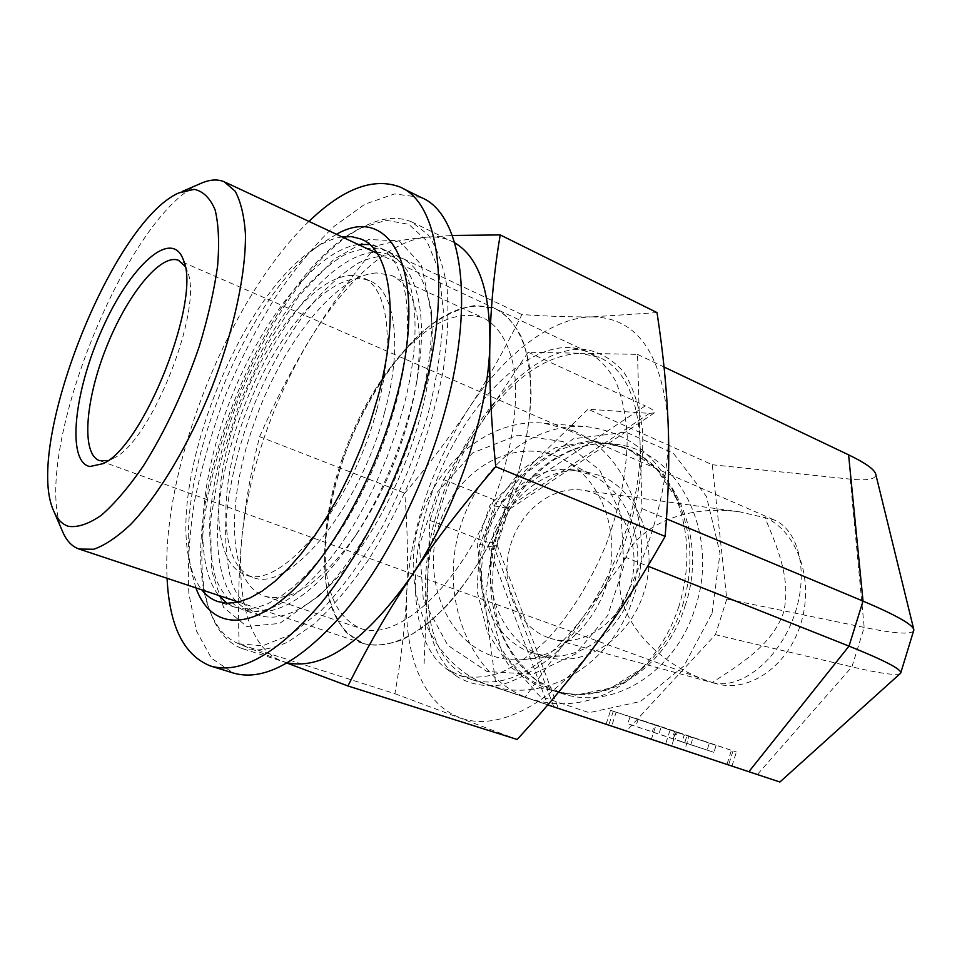 <?xml version="1.0" encoding="UTF-8"?>
<svg xmlns="http://www.w3.org/2000/svg" width="962" height="962" viewBox="0 0 962 962"><rect width="100%" height="100%" fill="white"/><g stroke="black" fill="none" stroke-linecap="round" stroke-linejoin="round"><path stroke-width="0.72" stroke-dasharray="4.81 3.61" d="M185.065 266.306L187.301 271.212C204.148 307.78 151.154 442.087 113.504 458.249L107.9 460.594M712.313 682.467C739.285 690.427 777.152 661.531 793.241 618.265C809.643 575.108 799.687 529.978 773.652 519.745L740.151 511.928C681.493 503.391 629.004 529.316 620.815 570.189C612.109 610.918 649.566 660.112 706.649 680.543L712.313 682.467C739.886 664.441 772.618 644.865 783.657 612.121C791.401 578.222 776.707 546.224 764.85 517.352C797.642 531.505 813.84 579.413 801.382 621.777C789.345 664.297 750.685 693.386 716.257 683.729L712.313 682.467M199.278 184.115C124.904 216.775 29.63 458.261 62.374 531.072M363.359 643.53L363.395 643.542C381.289 648.256 401.875 642.315 425.156 625.721C455.844 601.106 486.435 556.914 507.202 505.832C526.911 454.341 534.619 401.431 528.86 362.89C523.376 335.413 511.616 316.907 495.502 308.73L475.156 305.471C460.293 307.972 444.949 314.923 429.148 326.322C397.679 352.357 368.374 396.055 348.412 445.141C329.473 494.624 321.116 546.344 326.479 586.459C330.315 605.375 336.856 620.694 346.116 632.407L363.359 643.53L346.104 632.419C336.856 620.694 330.315 605.375 326.467 586.459C321.116 546.344 329.473 494.624 348.412 445.141C368.374 396.055 397.679 352.345 429.148 326.31C444.961 314.911 460.293 307.96 475.156 305.471L495.502 308.73C511.616 316.907 523.388 335.401 528.86 362.878C534.631 401.419 526.911 454.341 507.202 505.832C490.957 544.769 471.224 577.621 448.015 604.364C432.696 620.021 417.604 631.733 402.741 639.526C388.359 644.925 375.24 646.26 363.395 643.554L363.359 643.542C334.091 630.338 321.392 596.079 325.264 540.764C327.393 515.187 333.08 488.816 342.328 461.652C355.832 422.691 374.014 388.576 396.873 359.283C431.974 315.861 464.85 299.014 495.502 308.73C506.108 314.586 514.862 324.278 521.789 337.806C527.404 353.427 530.507 372.102 531.084 393.819C529.882 428.968 521.921 466.305 507.202 505.832C490.957 544.769 471.224 577.621 448.015 604.364C432.696 620.021 417.604 631.733 402.741 639.526C388.359 644.925 375.24 646.26 363.395 643.554L363.359 643.542M548.184 637.602C518.314 627.284 500.204 587.433 509.307 549.747C518.061 511.976 551.803 485.305 582.804 490.235C617.917 495.238 640.933 537.505 632.178 578.138C624.049 618.903 586.062 648.424 551.839 638.756L548.184 637.602M626.094 557.503L582.647 617.616C618.722 568.422 642.111 496.115 640.043 441.69L641.991 508.597L626.094 557.503L647.787 566.125M525.036 697.33L472.186 679.713C506.228 689.369 543.049 668.674 582.647 617.616L525.036 697.33L547.811 704.905M424.11 663.672L427.537 579.148C425.938 632.527 440.812 666.053 472.15 679.689L547.655 704.737L486.856 541.846L483.994 541.137L497.342 501.022L499.951 502.513L645.261 405.856C652.777 409.367 655.819 411.712 654.376 412.902L649.458 413.371L587.998 409.211L490.031 505.098L477.128 543.819L496.236 687.577L626.587 730.904L715.439 634.692L726.791 599.073L712.277 464.742L587.998 409.211M427.537 579.148L429.918 520.43L443.65 479.581L478.571 426.924C447.787 474.915 430.772 525.661 427.537 579.148M478.571 426.924L528.114 352.224L580.23 353.246C544.408 355.182 510.521 379.737 478.571 426.924M580.23 353.246L637.505 354.377L640.043 441.69C637.638 396.789 624.085 368.674 599.374 357.347L580.23 353.246M429.918 520.43L483.994 541.137M443.65 479.581L497.342 501.022M528.114 352.224L645.261 405.856M637.505 354.377L664.045 367.003M712.277 464.742L850.204 479.124C867.399 480.856 875.937 479.28 875.793 474.41M573.388 430.808C629.112 454.088 655.88 531.589 633.778 596.356C613.828 661.928 547.125 705.519 489.345 685.221C436.411 668.313 402.14 599.711 416.534 532.804C430.363 465.788 489.153 417.267 544.155 423.22L573.388 430.808M563.023 441.57L517.76 435.113L472.643 452.946L437.229 492.267L419.444 545.129L423.328 600.096L447.775 645.286L487.049 671.524L532.647 674.278L575.492 654.028L607.768 615.403L623.869 565.824L621.067 514.249L599.627 470.009L563.023 441.57M678.932 606.288C670.129 633.188 655.904 655.639 636.243 673.653C603.992 701.599 568.915 710.076 530.988 699.109C476.803 681.83 441.738 610.63 456.685 540.993C471.043 471.236 531.517 420.707 587.794 426.827C626.743 432.118 655.411 453.992 673.809 492.46C689.345 528.511 691.053 566.462 678.932 606.288M557.96 456.914C514.574 437.71 457.816 467.785 439.622 522.979C420.743 577.921 446.753 641.005 492.231 655.819C502.729 659.379 513.48 660.605 524.506 659.487C564.574 655.35 600.156 618.506 609.415 573.629C618.807 528.775 600.913 480.82 565.969 460.882L557.96 456.914M531.541 652.633C494.552 640.163 471.657 591.197 482.563 544.48C493.061 497.655 534.656 464.357 573.063 469.877L590.031 474.507L597.137 478.018C628.078 495.658 643.963 538.624 635.533 578.92C627.236 619.239 595.526 652.296 560.052 655.94L545.442 655.843L531.541 652.633M601.178 475.889C639.502 492.027 658.621 545.081 644.287 591.305C630.471 637.698 585.497 668.638 545.418 656.769C507.154 646.031 482.251 596.729 492.58 548.617C502.453 500.396 544.901 465.548 584.114 471.224L601.178 475.889M496.236 687.577L547.655 704.737M850.204 479.124L864.189 627.416L851.923 666.87L757.395 774.494L626.587 730.904M757.395 774.494L779.881 782.01M613.287 711.207L608.802 725.083L651.382 739.273L656 724.891L610.581 710.377L736.399 751.995L656 724.891M676.238 731.577L671.632 746.007L651.382 739.273M671.632 746.007L726.971 764.405L731.445 750.264M733.008 750.949L728.595 764.934L731.962 766.065L726.971 764.405M728.595 764.934L684.619 750.276L688.912 736.784M669.949 730.507L665.644 743.963L684.619 750.276M665.644 743.963L611.7 726.033L616.125 712.313M608.802 725.083L611.7 726.033M900.252 673.604C895.899 675.673 879.785 673.424 851.923 666.87L715.439 634.692M913.72 630.868C910.485 634.704 893.975 633.549 864.189 627.416L726.791 599.073M682.022 741.894L627.801 723.713L713.912 752.332L682.022 741.894L684.186 735.088L677.284 732.443L675.059 739.417M677.284 732.443L630.038 716.774L627.801 723.713M630.038 716.774L638.131 719.36L635.882 726.358M638.131 719.36L675.54 731.769L673.304 738.78M675.54 731.769L674.602 731.409L672.354 738.443M674.602 731.409L654.617 724.651L652.344 731.733M654.617 724.651L661.255 726.779L658.97 733.898M661.255 726.779L716.125 745.346L713.912 752.332M716.125 745.346L709.343 743.169L707.142 750.107M709.343 743.169L687 735.605L684.764 742.604M687 735.605L692.965 737.902L690.788 744.756M692.965 737.902L684.186 735.088M649.458 413.371L506.782 508.189L508.838 509.607L499.951 502.513M506.782 508.189L490.031 505.098M505.278 507.599L492.219 546.885L493.951 546.813L497.053 544.672C496.524 543.494 493.133 542.556 486.856 541.846M492.219 546.885L477.128 543.819M641.991 508.597L666.474 518.843M430.796 496.308C457.684 413.78 522.318 341.859 572.955 347.883L587.133 351.611C598.46 357.792 607.972 367.64 615.656 381.18C622.065 396.717 625.925 415.127 627.236 436.435C627.104 470.803 619.973 507.07 605.868 545.213C590.127 582.731 570.526 614.201 547.053 639.634C531.493 654.461 516.029 665.476 500.661 672.654C485.702 677.513 471.945 678.438 459.355 675.444L446.356 668.746C410.654 643.35 406.301 567.496 430.796 496.308M440.764 500.649C415.873 573.124 420.598 650.577 457.431 676.815C470.057 684.295 484.511 687.012 500.805 685.004C517.845 680.05 535.341 670.141 553.282 655.29C579.918 629.737 604.064 593.157 621.476 551.406C637.265 509.018 644.528 465.969 642.424 429.389C639.369 406.481 633.261 387.53 624.097 372.522C613.467 360.173 600.949 352.549 586.519 349.651C534.247 343.446 468.097 416.606 440.764 500.649M240.765 648.039L243.037 648.845C256.349 651.635 271.344 649.35 288.023 641.991L314.394 623.737C332.72 606.781 350.805 585.377 368.674 559.535C385.954 531.589 401.443 501.31 415.139 468.698C427.393 435.533 436.724 402.922 443.121 370.839C447.655 339.935 448.965 312.157 447.053 287.518C443.374 265.247 437.001 247.595 427.946 234.548L411.532 221.825C397.486 216.005 381.625 217.568 363.973 226.527C266.979 273.028 171.308 515.512 211.099 613.96C217.64 631.228 227.525 642.58 240.765 648.039M238.901 643.831C225.866 638.527 216.149 627.38 209.716 610.401C170.514 513.588 265.103 273.845 360.546 228.15L386.123 220.298L408.742 224.302L426.791 240.837L438.732 269.841L443.302 310.197C442.46 342.087 437.301 376.984 427.837 414.887C416.017 453.318 400.998 490.319 382.792 525.877C363.323 559.259 342.965 587.313 321.693 610.028L290.885 634.571L262.746 645.767L238.901 643.831M454.737 242.857L450.541 240.728C443.217 237.542 435.317 236.351 426.815 237.145C389.382 240.608 344.348 282.539 309.295 340.404C272.499 402.501 250.132 467.099 242.232 534.199C235.642 596.957 249.146 648.52 281.986 661.134L287.554 662.866M238.588 421.44C265.308 344.757 314.706 273.978 358.117 256.229C401.479 237.891 431.697 284.295 418.254 372.198C409.86 428.246 383.513 495.009 351.25 542.003C304.954 609.884 254.533 628.559 232.275 596.572C209.74 564.706 213.961 492.147 238.588 421.44M287.121 663.107L239.069 644.047C237.842 602.789 238.889 566.173 242.232 534.199C245.502 502.044 251.298 469.528 259.632 436.664C274.711 402.116 291.27 370.033 309.295 340.404C327.2 310.858 349.471 279.377 376.094 245.959C390.861 241.883 407.768 238.949 426.815 237.145L452.284 235.474M657.01 312.59L592.267 316.871C571.344 317.099 547.895 316.33 521.909 314.55C504.449 349.879 486.664 381.229 468.578 408.597C450.505 436.111 429.232 464.309 404.786 493.181C407.539 528.547 408.189 561.688 406.722 592.604C405.351 623.388 401.419 657.094 394.913 693.71L239.069 644.047M394.913 693.71L517.159 739.477M404.786 493.181L259.632 436.664M521.909 314.55L376.094 245.959M341.738 460.077C354.353 423.701 371.296 391.859 392.592 364.586C424.988 324.567 455.182 308.982 483.189 317.833C498.412 325.577 508.657 342.304 513.936 368.013C519.167 403.763 511.904 452.813 493.638 500.541C460.245 585.786 397.27 642.472 360.63 628.475C333.874 616.426 322.27 584.884 325.805 533.838C327.789 510.028 333.092 485.449 341.738 460.077M376.503 272.943C335.281 274.928 280.134 346.681 253.379 425.42C225.529 503.547 227.814 584.295 264.839 596.175C290.945 603.523 321.573 582.804 356.722 534.018C387.409 487.421 407.395 436.748 416.69 382.022C424.194 322.727 415.764 287.181 391.426 275.373L376.503 272.943M592.267 316.871C636.856 317.604 662.145 353.15 668.121 423.533C671.428 490.993 642.087 582.226 596.68 643.325C551.599 705.483 496.284 732.238 459.62 717.532C422.318 703.655 403.643 653.114 406.722 592.604C411.002 527.897 431.613 466.57 468.578 408.597C503.835 354.689 551.178 317.292 592.267 316.871M308.946 221.416C229.088 297.426 161.171 468.446 167.087 578.294M336.459 234.295L320.382 244.324C243.699 299.266 172.378 480.014 191.39 571.236L195.887 587.866M342.039 236.905C331.77 238.516 320.923 243.554 309.475 252.032C238.251 302.898 170.971 473.448 188.744 558.032C191.282 571.332 195.623 581.914 201.731 589.814M226.96 603.222L235.173 607.299L244.949 608.982L255.76 607.888L267.46 603.92L279.894 597.065L292.857 587.337L306.132 574.843L319.504 559.728L332.72 542.207L345.526 522.57L357.672 501.154L368.927 478.354L379.052 454.605L387.866 430.339L395.19 406.06C417.797 324.014 407.816 258.117 377.417 246.777L369.636 244.528M358.201 244.468C316.065 250.841 262.638 318.494 231.373 397.366C199.976 476.19 192.424 561.916 218.651 595.43M376.9 409.427C395.683 341.835 387.77 286.772 362.313 277.417C327.814 263.492 271.945 325.409 241.823 402.585C211.135 479.545 209.956 562.205 245.033 574.651C280.11 591.414 351.743 506.397 376.9 409.427M384.535 412.59C403.21 345.154 395.093 290.127 369.468 280.7C334.752 266.654 278.752 328.307 248.701 405.315C218.073 482.106 217.159 564.67 252.477 577.2C287.806 594.023 359.547 509.343 384.535 412.59M402.91 409.283C425.384 327.429 415.151 261.58 384.559 250.132C372.09 246.681 358.333 248.461 343.266 255.459C327.862 265.163 312.458 278.896 297.042 296.657C273.978 326.262 254.208 361.099 237.734 401.154C222.426 441.654 213.131 480.459 209.872 517.592C209.079 540.897 211.051 561.219 215.777 578.571C222.114 593.698 231.072 604.088 242.652 609.764L252.501 611.483L263.36 610.413L275.12 606.493L287.59 599.675L300.601 589.995L313.913 577.561L327.308 562.505L340.536 545.045L353.355 525.48L365.5 504.124L376.731 481.397L386.844 457.708L395.622 433.513L402.91 409.283M420.358 416.582C429.533 381.625 433.381 350.625 431.914 323.593C429.232 287.65 418.831 265.704 400.709 257.732C388.083 254.184 374.17 255.844 358.97 262.71C343.446 272.27 327.934 285.858 312.446 303.451C289.297 332.816 269.516 367.436 253.126 407.287C237.903 447.583 228.764 486.231 225.733 523.244C225.096 546.488 227.248 566.774 232.167 584.102C238.684 599.218 247.835 609.643 259.608 615.367C278.463 621.44 301.226 612.085 327.862 587.289C365.079 552.08 402.898 483.14 420.358 416.582M418.71 411.063C428.679 373.1 432.864 339.538 431.277 310.389L421.152 264.634L399.062 240.753L368.711 239.562L334.127 259.115L299.062 295.755L266.751 345.009L239.863 402.092L220.575 462.061L210.654 519.817L211.436 570.069L223.593 607.359L246.849 626.527L279.581 623.448L318.458 596.308C358.573 558.381 399.711 483.357 418.71 411.063M421.007 197.438L394.576 193.927L364.935 204.172L333.898 226.515C313.071 246.669 293.073 271.019 273.93 299.567C255.627 329.846 239.31 362.133 224.976 396.44C212.037 431.265 201.936 465.921 194.685 500.396C189.261 534.15 187.325 565.355 188.901 594.011L196.513 631.036L211.399 658.188L233.357 673.039M695.117 608.056C720.201 535.75 680.098 449.639 613.852 444.047C562.409 437.818 506.818 484.367 493.626 548.641C479.894 612.782 512.133 678.294 561.892 693.506C615.151 711.519 676.43 669.973 695.117 608.056M712.036 613.335L720.009 553.33L706.469 496.5L673.34 453.198L626.082 432.178L573.364 438.78L525.949 473.051L494.36 528.631L485.918 593.662L502.429 653.775L539.73 696.115L589.213 712.674L640.536 701.454L683.994 665.908L712.036 613.335M685.076 605.856C710.016 534.138 670.021 448.677 604.088 443.121C552.885 436.928 497.631 483.056 484.547 546.777C470.911 610.377 503.006 675.372 552.537 690.524C605.519 708.441 666.51 667.291 685.076 605.856M682.587 605.519C693.734 568.843 692.183 533.946 677.909 500.829L656.553 469.107L626.767 448.088L591.63 440.548L555.086 447.859L521.524 469.66L495.214 503.667L479.677 545.779L476.984 590.656L487.421 632.551L509.439 666.257L540.055 687.866L575.336 695.213L611.098 687.986L643.374 667.46C661.423 650.925 674.494 630.278 682.587 605.519M553.751 706.757L493.951 546.813M187.301 271.212L183.441 260.113M113.504 458.249L103.138 463.624M773.652 519.745L179.124 260.582M706.649 680.543L99.423 460.582M53.523 510.557L54.185 512.085M178.86 192.905L182.299 191.426M238.468 602.02L363.395 643.542M224.074 181.686L225.697 182.443M377.2 253.367L599.374 357.347M740.151 511.928L582.804 490.235M716.257 683.729L551.839 638.756M459.355 675.444L472.186 679.713M489.345 685.221L530.988 699.109M544.155 423.22L587.794 426.827M597.137 478.018L565.969 460.882M560.052 655.94L524.506 659.487M584.114 471.224L573.063 469.877M545.418 656.769L534.716 653.643M673.809 492.46L677.909 500.829C661.603 467.003 637 447.763 604.088 443.121L613.852 444.047C568.506 438.431 516.594 476.791 498.917 535.906C489.574 570.791 490.752 603.811 502.477 634.956C508.874 649.963 520.105 664.982 536.135 680.026L561.892 693.506L552.537 690.524C584.631 699.651 614.91 691.967 643.374 667.46L636.243 673.653M606.12 724.182L610.581 710.377M731.962 766.065L736.399 751.995M654.376 412.902L508.838 509.607L497.053 545.093M497.053 544.672L558.321 708.272M913.708 629.136L913.888 629.906M446.356 668.746L457.431 676.815M572.955 347.883L586.519 349.651M209.716 610.401L211.099 613.96M360.546 228.15L363.973 226.527M243.037 648.845L284.343 661.964M411.532 221.825L450.541 240.728M325.805 533.838L325.264 540.764M392.592 364.586L396.873 359.283M587.133 351.611L495.502 308.73M416.69 382.022L418.254 372.198M356.722 534.018L351.25 542.003M264.839 596.175L360.63 628.475M391.426 275.373L483.189 317.833M188.744 558.032L191.39 571.236M309.475 252.032L320.382 244.324M377.417 246.777L362.963 239.971M235.173 607.299L217.941 601.611M369.468 280.7L362.313 277.417M252.477 577.2L245.033 574.651M400.709 257.732L384.559 250.132M259.608 615.367L242.652 609.764M431.914 323.593L431.277 310.389M327.862 587.289L318.458 596.308M402.717 188.396L399.639 186.868"/><path stroke-width="1.44" d="M107.9 460.594L99.423 460.582C81.097 454.064 85.245 400.457 106.06 348.124C126.575 295.683 160.365 253.186 178.451 260.293L185.065 266.306M89.791 466.546L103.138 463.624C143.687 446.368 201.683 299.362 183.441 260.113C172.006 227.321 130.183 265.837 102.441 328.511C74.182 390.644 66.246 461.64 89.791 466.546M68.518 526.346C61.977 524.254 56.974 518.999 53.523 510.557C23.942 445.598 112.217 221.861 178.86 192.905L194.264 189.334C203.247 191.306 210.209 198.172 215.127 209.932C218.639 224.471 219.456 243.158 217.604 266.005C214.117 290.789 208.02 317.532 199.326 346.26C184.055 390.921 165.368 430.88 143.242 466.137C128.812 487.037 114.899 503.354 101.527 515.115C88.865 523.917 77.862 527.657 68.518 526.346M54.185 512.085L62.374 531.072C66.246 540.512 71.813 546.5 79.1 549.049L93.759 549.254C105.05 545.31 117.484 536.904 131.072 524.037C158.826 494.781 188.913 444.504 211.724 387.902C233.706 331 245.935 274.026 245.442 234.187C244.204 215.765 240.74 201.395 235.077 191.101L224.074 181.686C216.907 178.812 208.646 179.617 199.278 184.115L182.299 191.426M664.045 367.003L848.592 454.834C865.764 463.143 874.831 469.66 875.793 474.41L913.708 629.136M647.787 566.125L849.013 646.115C885.004 660.605 902.224 669.624 900.685 673.159L779.881 782.01L748.869 771.716L849.013 646.115L863.034 601.094L848.592 454.834M547.811 704.905L748.869 771.716M900.805 672.739L913.888 629.906C913.191 624.783 896.247 615.175 863.034 601.094L666.474 518.843M287.554 662.866C323.653 670.165 364.899 641.317 411.267 576.334C456.553 509.848 489.009 412.445 489.898 342.424C490.007 289.923 478.294 256.734 454.737 242.857M452.284 235.474L500.228 234.92C494.155 270.659 490.716 306.493 489.898 342.424C489.009 378.102 490.957 419.528 495.743 466.69C462.121 505.808 433.97 542.352 411.267 576.334C388.371 610.425 367.268 646.981 347.943 685.978L287.121 663.107M500.228 234.92L657.01 312.59C663.083 352.056 666.786 389.033 668.121 423.533C669.552 457.852 668.554 495.478 665.139 536.399C642.339 576.599 619.516 612.241 596.68 643.325C573.845 674.578 547.342 706.637 517.159 739.477L347.943 685.978M665.139 536.399L495.743 466.69M167.087 578.294C169.348 626.166 183.85 655.411 210.582 666.017C240.861 674.783 277.922 653.547 321.777 602.308C363.383 551.082 402.393 472.029 422.703 396.164C452.38 287.109 438.564 201.828 399.639 186.868C373.1 177.2 342.869 188.708 308.946 221.416M195.887 587.866C209.512 625.721 244.288 632.659 286.712 595.983C329.016 559.463 374.35 479.557 395.442 401.298C430.086 276.575 393.169 201.551 336.459 234.295M201.731 589.814C206.253 595.55 211.652 599.482 217.941 601.611L227.585 603.246L238.263 602.068L249.843 598.027L262.157 591.065L275.036 581.228L288.239 568.602L301.563 553.342L314.742 535.678L327.525 515.885L339.682 494.312L350.962 471.356L361.147 447.45L370.021 423.052L377.429 398.629C400.348 316.149 390.945 250.156 360.99 239.045L351.912 236.676L342.039 236.905M369.636 244.528L358.201 244.468M218.651 595.43L226.96 603.222M210.582 666.017L233.357 673.039C264.237 681.986 301.707 661.147 345.767 610.497C387.542 559.86 426.406 481.553 446.32 406.217C475.444 297.943 460.678 212.806 421.007 197.438L402.717 188.396M179.124 260.582L178.451 260.293M79.124 549.062L238.468 602.02M225.697 182.443L377.2 253.367M362.963 239.971L360.99 239.045"/></g></svg>
